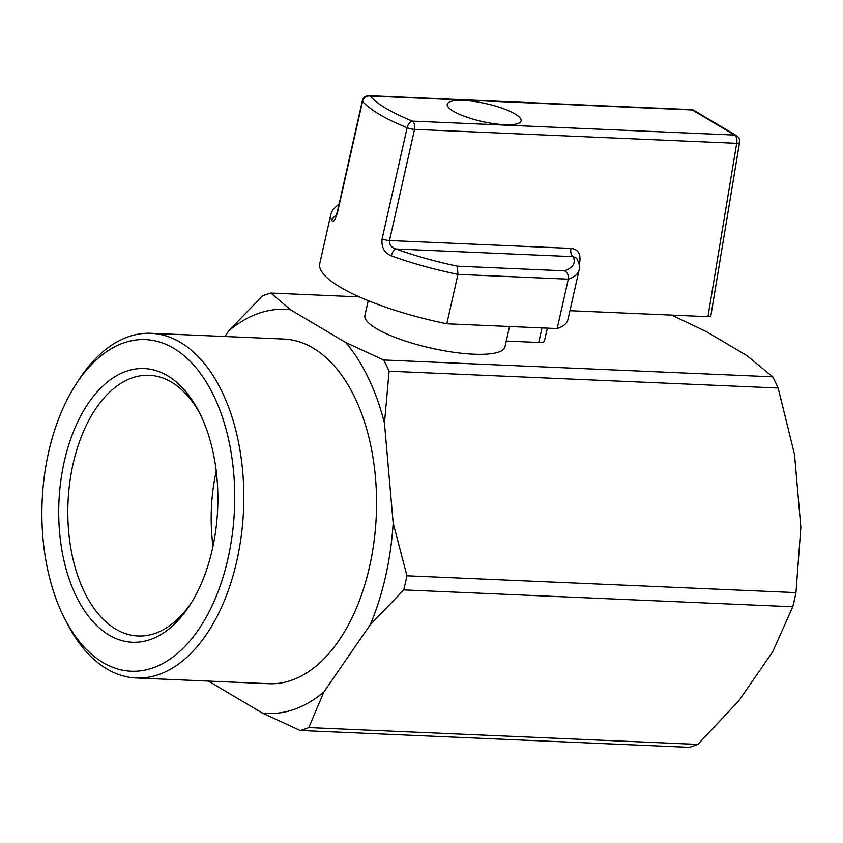 <?xml version="1.0" encoding="UTF-8"?>
<svg xmlns="http://www.w3.org/2000/svg" width="843" height="843" viewBox="0 0 843 843"><rect width="100%" height="100%" fill="white"/><g stroke="black" fill="none" stroke-linecap="round" stroke-linejoin="round"><path stroke-width="1.26" d="M336.072 215.85A6.523 6.217 153.7 0 0 331.879 220.581C333.375 222.647 335.251 219.928 337.506 212.447A6.523 1.581 -167.3 0 1 337.305 211.909L335.356 217.241L336.294 216.493M557.17 328.559L568.308 279.159A127.209 30.78 -167.3 0 0 579.057 270.234L567.929 319.634A127.209 30.78 -167.3 0 1 557.17 328.559L446.811 323.786A127.209 30.78 -167.3 0 1 319.729 263.701L330.867 214.301A127.209 30.78 -167.3 0 0 331.879 220.581M446.811 323.786L457.939 274.386L457.359 266.188L564.62 270.824C567.518 272.489 568.751 275.271 568.308 279.159L457.939 274.386A127.209 30.78 -167.3 0 1 391.321 255.861A6.523 2.94 -70.1 0 1 395.978 248.991C391.531 247.779 389.371 244.965 389.498 240.529A6.523 1.581 -167.3 0 1 382.09 238.906C381.215 247.21 384.292 252.868 391.321 255.861M707.962 316.662L736.677 143.321A6.523 1.834 9.4 0 0 739.585 142.298L710.818 315.988L707.962 316.662L569.942 310.698M453.386 111.255A37.84 9.157 -167.3 0 1 447.275 104.269A37.84 9.157 -167.3 0 1 486.2 103.657A37.84 9.157 -167.3 0 1 521.09 120.907A37.84 9.157 -167.3 0 1 493.893 123.679A37.84 9.157 -167.3 0 1 453.386 111.255M579.13 264.46L579.858 261.246C580.69 253.427 577.729 249.149 570.996 248.39A6.523 3.783 -87.5 0 0 573.124 256.651L576.612 258.2M167.525 375.725A136.998 79.442 92.5 0 1 198.948 411.711A136.998 79.442 92.5 0 1 190.623 603.988A136.998 79.442 92.5 0 1 87.387 614.821A136.998 79.442 92.5 0 1 69.843 441.49A136.998 79.442 92.5 0 1 167.525 375.725M173.7 348.307A165.966 96.239 92.5 0 1 216.704 595.158A165.966 96.239 92.5 0 1 64.827 618.91A165.966 96.239 92.5 0 1 74.901 385.968A165.966 96.239 92.5 0 1 173.7 348.307M224.902 336.494L228.822 330.814L262.321 295.977A221.804 128.621 92.5 0 1 270.898 293.058L290.572 309.792L345.641 342.458L383.702 359.993A221.804 128.621 92.5 0 1 389.097 371.194L384.461 423.154L393.165 523.029L406.927 575.78L795.971 592.618A221.804 128.621 92.5 0 1 792.789 606.749L772.831 651.534L739.026 700.533L697.825 744.411A221.804 128.621 92.5 0 1 689.247 747.33L300.203 730.491L262.141 712.957L208.421 681.091M406.927 575.78A221.804 128.621 92.5 0 1 403.744 589.91L792.789 606.749M383.702 359.993L772.746 376.821A221.804 128.621 92.5 0 1 778.142 388.033L794.496 454.366L800.85 527.202L795.971 592.618M389.097 371.194L778.142 388.033M270.898 293.058L359.329 296.884M403.744 589.91L370.246 624.737L323.891 691.934L308.78 727.572L697.825 744.411M308.78 727.572A221.804 128.621 92.5 0 1 300.203 730.491M671.745 315.103L706.887 331.91L747.046 355.735L772.746 376.821M506.253 341.057L538.719 342.458A13.045 3.161 12.7 0 0 544.399 341.152L547.328 328.138M368.233 300.677L364.914 315.408A71.76 17.355 12.7 0 0 431.1 348.117A71.76 17.355 12.7 0 0 504.925 346.958L509.541 326.504M74.901 385.968L77.725 381.5A172.488 100.022 92.5 0 1 151.066 333.301A172.488 100.022 92.5 0 1 180.402 342.363A172.488 100.022 92.5 0 1 243.163 516.791A172.488 100.022 92.5 0 1 158.347 674.685A172.488 100.022 92.5 0 1 136.155 677.962A172.488 100.022 92.5 0 1 67.25 623.599L64.827 618.91M151.066 333.301L283.817 339.044A172.488 100.022 92.5 0 1 376.494 496.58A172.488 100.022 92.5 0 1 291.098 680.427A172.488 100.022 92.5 0 1 268.896 683.705L136.155 677.962M323.891 691.934A202.236 117.272 92.5 0 1 262.141 712.957M393.165 523.029A202.236 117.272 92.5 0 1 370.246 624.737M345.641 342.458A202.236 117.272 92.5 0 1 384.461 423.154M228.822 330.814A202.236 117.272 92.5 0 1 290.572 309.792M212.984 546.338A130.475 75.659 92.5 0 1 216.24 471.079M192.035 601.702A130.475 75.659 92.5 0 1 137.967 635.98A130.475 75.659 92.5 0 1 68.02 502.365A130.475 75.659 92.5 0 1 149.253 375.283A130.475 75.659 92.5 0 1 171.445 382.132A130.475 75.659 92.5 0 1 200.16 414.103M739.585 142.298A6.523 6.523 0 0 0 736.476 135.618A6.523 5.079 120.7 0 0 734.548 135.059L412.417 121.118A6.523 3.572 112.1 0 0 407.137 127.757L382.09 238.906M570.996 248.39L389.498 240.529L414.545 129.379A6.523 3.783 -87.5 0 0 412.417 121.118A120.686 29.199 -167.3 0 1 370.109 96.018L692.24 109.959L734.548 135.059A6.523 3.783 92.5 0 1 736.677 143.321L414.545 129.379A6.523 1.581 12.7 0 1 407.137 127.757A127.209 30.78 -167.3 0 1 362.553 101.297L337.506 212.447M578.193 261.298A6.523 1.581 -167.3 0 1 579.858 261.246M457.359 266.188A120.686 29.199 -167.3 0 1 395.978 248.991L573.124 256.651A120.686 29.199 -167.3 0 1 564.62 270.824M694.179 110.528A6.523 6.523 0 0 0 691.134 109.611A6.523 3.783 92.5 0 1 692.24 109.959A6.523 5.079 -59.3 0 1 694.179 110.528L736.476 135.618M370.109 96.018A6.523 3.783 -87.5 0 0 369.002 95.67A6.523 6.523 0 0 0 362.353 100.76A6.523 1.581 12.7 0 0 362.553 101.297A6.523 6.027 -40.3 0 1 370.109 96.018M538.719 342.458L542.007 327.906M579.057 270.234C580.068 267.242 579.267 263.248 576.665 258.274M691.134 109.611L369.002 95.67M362.353 100.76L337.305 211.909M339.107 203.922L332.785 209.759L330.867 214.301"/></g></svg>
